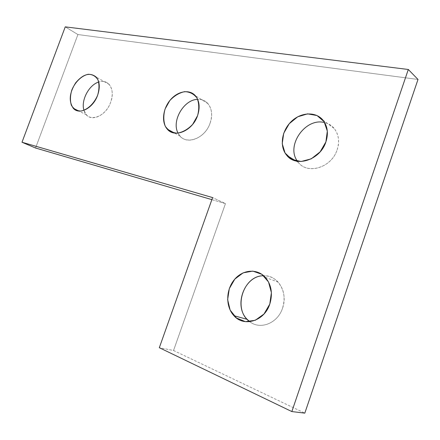 <?xml version="1.0" encoding="UTF-8"?>
<svg xmlns="http://www.w3.org/2000/svg" width="440" height="440" viewBox="0 0 440 440"><rect width="100%" height="100%" fill="white"/><g stroke="black" fill="none" stroke-linecap="round" stroke-linejoin="round"><path stroke-width="0.33" stroke-dasharray="2.2 1.65" d="M210.1 123.112C205.249 137.929 187.457 145.282 180.092 136.087L178.079 133.128C183.656 145.981 204.672 139.876 210.1 123.112C214.83 110.682 208.159 98.456 197.676 99.368C201.812 99.209 205.222 100.612 207.9 103.571C211.937 108.636 212.669 115.148 210.1 123.112M110.66 102.256C106.315 114.978 92.384 122.012 86.482 114.879L83.98 110.336C87.038 123.123 105.375 117.986 110.66 102.256C115.583 89.743 108.587 78.408 98.753 82.038C102.96 80.773 106.42 81.554 109.137 84.37C112.662 88.737 113.174 94.699 110.66 102.256M77.918 34.546L35.552 148.011L77.918 34.546L418 79.453L77.918 34.546L65.252 26.862L77.918 34.546M211.865 199.634L225.456 203.61L212.597 197.582L225.456 203.61L211.865 199.634M173.541 350.493L304.81 413.138L173.541 350.493L225.456 203.61L173.541 350.493L159.319 347.71L173.541 350.493M337.139 149.76C341.561 137.605 335.489 124.856 324.687 122.612C328.51 123.536 331.678 125.483 334.191 128.453C338.756 134.343 339.741 141.444 337.139 149.76C331.666 167.459 307.912 174.889 298.568 162.635L297.506 161.271C306.031 175.137 331.425 168.333 337.139 149.76M282.546 308.176C288.409 292.468 277.712 274.857 263.72 275.776C269.28 275.732 274.054 277.822 278.053 282.046C284.086 289.295 285.588 298.001 282.546 308.176C277.745 323.29 260.266 330.176 249.772 321.69C260.266 330.176 277.745 323.29 282.546 308.176M180.092 136.087L174.499 133.045M207.9 103.571L195.454 95.81M86.482 114.879L78.854 111.051M109.137 84.37L96.222 77.11M265.364 277.404L278.053 282.046M323.004 120.186L334.191 128.453M295.79 160.919L298.568 162.635"/><path stroke-width="0.66" d="M178.079 133.128C171.276 121.149 183.816 99.434 197.676 99.368C183.816 99.434 171.276 121.149 178.079 133.128M197.56 115.682C200.195 107.553 199.496 100.931 195.454 95.81C189.536 88.891 177.667 91.069 170.253 100.029C162.745 108.889 161.266 122.463 167.239 129.102C174.597 138.408 192.577 130.796 197.56 115.682L192.632 124.41C187.963 129.272 182.875 132.198 177.381 133.183C172.178 132.787 168.13 130.438 165.248 126.143C163.399 120.995 163.339 115.297 165.061 109.038L169.785 100.601C174.246 95.821 179.185 92.846 184.597 91.663C189.833 91.812 193.996 93.979 197.087 98.175C199.139 103.34 199.298 109.175 197.56 115.682M83.98 110.336C80.696 100.639 88.93 84.832 98.753 82.038C88.93 84.832 80.696 100.639 83.98 110.336M97.63 95.249C100.205 87.555 99.732 81.51 96.222 77.11C89.969 72.094 83.121 73.997 75.675 82.819C69.371 92.807 68.574 101.283 73.282 108.257C79.151 115.451 93.181 108.202 97.63 95.249C94.072 103.697 87.368 109.951 80.767 111.062C76.604 110.82 73.453 108.834 71.302 105.094C70.015 100.584 70.191 95.546 71.83 89.975C75.267 81.824 81.686 75.642 88.231 74.278C92.422 74.322 95.667 76.17 97.972 79.822C99.401 84.348 99.286 89.491 97.63 95.249M35.552 148.011L22 142.246L65.252 26.862L408.309 69.482L291.841 411.565L159.319 347.71L212.597 197.582L22 142.246L35.552 148.011L211.865 199.634L35.552 148.011M304.81 413.138L291.841 411.565L304.81 413.138L418 79.453L408.309 69.482L418 79.453L304.81 413.138M324.687 122.612C305.47 117.15 285.489 145.904 297.506 161.271C285.489 145.904 305.47 117.15 324.687 122.612M263.72 275.776C243.078 275.16 232.375 309.909 249.772 321.69L247.17 319.363C233.096 305.668 244.701 275.264 263.72 275.776M269.781 304.111C272.916 293.689 271.442 284.79 265.364 277.404C257.076 268.131 242.413 269.561 234.174 279.879C225.797 290.054 225.549 306.768 233.904 315.673C243.832 327.393 264.396 321.211 269.781 304.111L263.989 314.023L255.244 320.282L245.394 321.662L236.445 317.988L230.148 310.112L227.634 299.657L229.312 288.629L234.834 279.092L243.172 272.839L252.791 271.101L261.855 274.318L268.527 281.974L271.398 292.627L269.781 304.111M325.897 141.916C328.57 133.408 327.602 126.165 323.004 120.186C315.673 111.21 300.619 112.184 291.11 121.693C281.479 131.071 279.362 146.74 286.743 155.326C296.142 167.767 320.265 160.028 325.897 141.916L320.127 151.855L311.229 158.851L301.076 161.496L291.748 159.363L285.06 152.988L282.227 143.698L283.718 133.293L289.218 123.728L297.704 116.798L307.615 113.856L317.048 115.555L324.115 121.688L327.311 131.109L325.897 141.916M212.597 197.582L159.319 347.71L291.841 411.565L408.309 69.482L65.252 26.862L22 142.246L212.597 197.582M174.499 133.045L167.239 129.102M78.854 111.051L73.282 108.257M233.904 315.673L247.17 319.363M286.743 155.326L295.79 160.919"/></g></svg>
